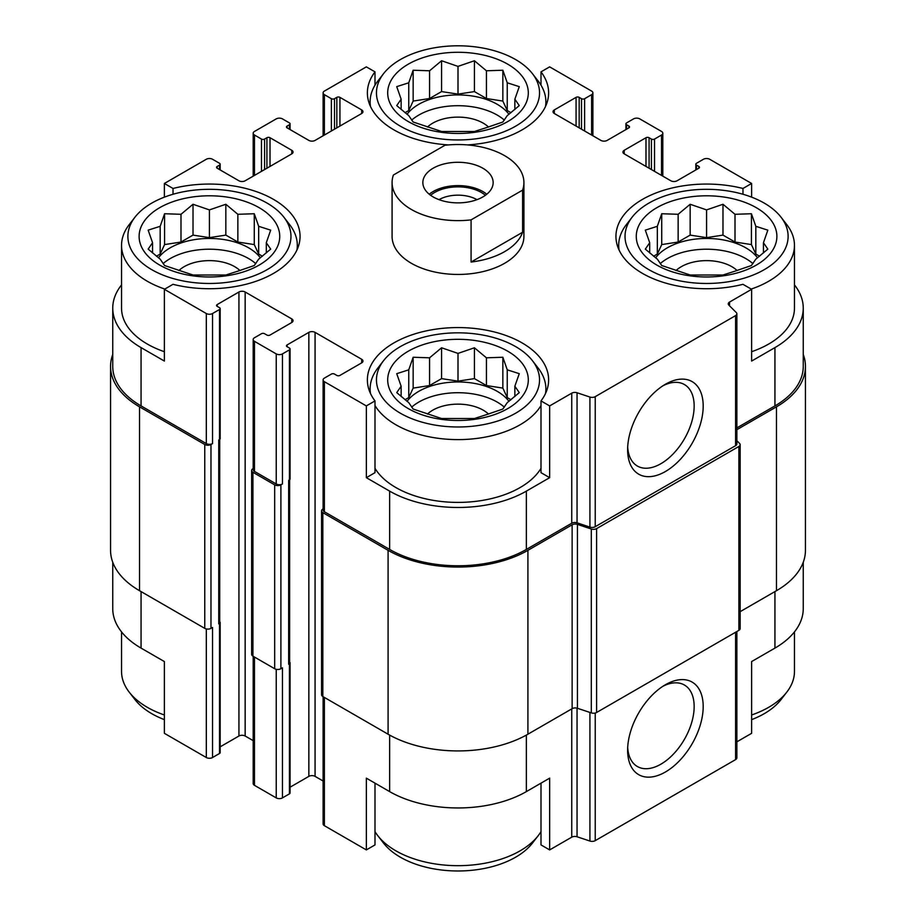 <?xml version="1.0" encoding="UTF-8"?>
<svg xmlns="http://www.w3.org/2000/svg" width="916" height="916" viewBox="0 0 916 916"><rect width="100%" height="100%" fill="white"/><g stroke="black" fill="none" stroke-linecap="round" stroke-linejoin="round"><path stroke-width="1.37" d="M660.253 263.613A55.475 32.026 180 0 1 752.895 263.613M757.543 257.831A55.475 32.026 0 0 0 745.807 247.824A55.475 32.026 0 0 0 655.604 257.831M411.685 407.116A55.475 32.026 180 0 1 504.315 407.116M508.964 401.345A55.475 32.026 0 0 0 497.228 391.338A55.475 32.026 0 0 0 407.036 401.345M163.105 263.613A55.475 32.026 180 0 1 255.747 263.613M260.396 257.831A55.475 32.026 0 0 0 248.648 247.824A55.475 32.026 0 0 0 158.457 257.831M411.685 120.099A55.475 32.026 180 0 1 504.315 120.099M508.964 114.317A55.475 32.026 0 0 0 497.228 104.309A55.475 32.026 0 0 0 407.036 114.317M781.016 217.172A81.547 47.082 180 0 1 752.815 275.166A81.547 47.082 180 0 1 648.917 269.682A81.547 47.082 180 0 1 632.132 217.172A81.547 47.082 180 0 1 706.58 189.314A81.547 47.082 180 0 1 781.016 217.172L786.798 224.649A87.879 50.735 180 0 1 794.458 245.362L794.458 308.154A87.879 50.735 180 0 1 751.624 351.71M736.865 427.898L774.936 405.914L774.936 347.611L751.624 361.064L751.624 289.307L742.968 284.315A90.627 52.327 180 0 1 615.941 236.385A90.627 52.327 180 0 1 742.968 188.467L751.624 183.475L751.624 197.146M774.936 347.611A96.672 55.819 0 0 0 803.252 308.154A96.672 55.819 0 0 0 794.458 284.899M803.252 562.298L803.252 608.636A96.672 55.819 0 0 1 774.936 648.104L751.624 661.558L751.624 733.315L736.865 741.834M742.968 188.467L742.968 194.261M579.175 127.862L579.175 97.359L581.511 98.71A2.198 1.271 0 0 0 584.614 98.71L591.61 94.669A4.397 2.542 0 0 0 592.892 92.882A4.397 2.542 0 0 0 591.61 91.085L549.657 66.868L541.001 71.86L541.001 85.177M448.508 144.911A90.627 52.327 180 0 1 367.373 92.882A90.627 52.327 180 0 1 374.999 71.86L366.343 66.868L324.39 91.085A4.397 2.542 0 0 0 323.108 92.882A4.397 2.542 0 0 0 324.39 94.669L331.386 98.71A2.198 1.271 0 0 0 334.489 98.71L336.825 97.359A2.198 1.271 0 0 1 339.928 97.359L361.683 109.92A4.397 2.542 0 0 1 362.965 111.718A4.397 2.542 0 0 1 361.683 113.504L315.07 140.411A4.397 2.542 0 0 1 308.852 140.411L287.109 127.862L287.109 126.064A2.198 1.271 0 0 0 286.456 126.958A2.198 1.271 0 0 0 287.109 127.862M374.999 71.86L374.999 85.177M541.001 468.339A87.879 50.735 180 0 1 395.861 487.541A87.879 50.735 180 0 1 374.999 468.339M541.001 400.91L541.001 472.679L549.657 477.671L526.356 491.125A96.672 55.819 0 0 1 389.644 491.125L366.343 477.671L374.999 472.679L374.999 400.91A90.627 52.327 180 0 1 367.373 379.9A90.627 52.327 180 0 1 458 327.573A90.627 52.327 180 0 1 548.627 379.9A90.627 52.327 180 0 1 541.001 400.91L549.657 405.914L549.657 477.671M121.542 284.899A96.672 55.819 0 0 0 112.748 308.154A96.672 55.819 0 0 0 141.064 347.611L164.376 361.064L164.376 289.307L206.318 313.524A4.397 2.542 0 0 0 212.535 313.524L219.519 309.494A2.198 1.271 0 0 0 220.172 308.6A2.198 1.271 0 0 0 219.519 307.696L217.195 306.356L217.195 304.559A2.198 1.271 0 0 0 216.554 305.452A2.198 1.271 0 0 0 217.195 306.356M164.376 351.71A87.879 50.735 180 0 1 147.281 344.027A87.879 50.735 180 0 1 121.542 308.154L121.542 245.362A87.879 50.735 180 0 1 129.202 224.649L134.984 217.172A81.547 47.082 180 0 1 209.421 189.314A81.547 47.082 180 0 1 283.868 217.172A81.547 47.082 180 0 1 255.667 275.166A81.547 47.082 180 0 1 151.77 269.682A81.547 47.082 180 0 1 134.984 217.172M366.343 477.671L366.343 405.914L374.999 400.91M374.999 783.157L374.999 844.918L366.343 849.911L366.343 778.153L389.644 791.607A96.672 55.819 0 0 0 526.356 791.607L526.356 735.079M541.001 783.157L541.001 844.918L549.657 849.911L549.657 778.153L526.356 791.607M219.714 439.428L219.714 622.537A3.298 1.901 0 0 1 218.752 623.876L219.519 623.43A2.198 1.271 0 0 0 220.172 622.537L220.172 752.597A2.198 1.271 0 0 1 219.519 753.49L212.535 757.532A4.397 2.542 0 0 1 206.318 757.532L164.376 733.315L164.376 661.558L141.064 648.104L141.064 591.587M164.376 197.146L164.376 183.475L173.032 188.467A90.627 52.327 180 0 1 300.059 236.385A90.627 52.327 180 0 1 173.032 284.315L164.376 289.307M173.032 188.467L173.032 194.261M290.074 787.21L308.852 776.367A4.397 2.542 0 0 1 315.07 776.367L315.07 332.371L361.683 359.278A4.397 2.542 0 0 1 362.965 361.064A4.397 2.542 0 0 1 361.683 362.862L339.928 375.423A2.198 1.271 0 0 1 336.825 375.423L334.489 374.072A2.198 1.271 0 0 0 331.386 374.072L324.39 378.113A4.397 2.542 0 0 0 323.108 379.9A4.397 2.542 0 0 0 324.39 381.697L366.343 405.914M323.108 379.9L323.108 509.96A4.397 2.542 0 0 0 324.39 511.758L389.644 549.428A96.672 55.819 0 0 0 526.356 549.428L571.744 523.231L571.744 393.17L549.657 405.914M729.548 305.818L729.548 302.062L751.624 289.307M774.936 405.914A96.672 55.819 0 0 0 803.252 366.446L803.252 308.154M751.624 183.475L709.682 159.258A4.397 2.542 0 0 0 703.465 159.258L696.481 163.288A2.198 1.271 0 0 0 695.828 164.182A2.198 1.271 0 0 0 696.481 165.086L698.805 166.426A2.198 1.271 0 0 1 699.446 167.33A2.198 1.271 0 0 1 698.805 168.223L677.061 180.784A4.397 2.542 0 0 1 670.844 180.784L624.231 153.865L624.231 150.281A4.397 2.542 0 0 0 622.949 152.079A4.397 2.542 0 0 0 624.231 153.865M270.014 166.426L270.014 137.721L291.769 150.281A4.397 2.542 0 0 1 293.051 152.079A4.397 2.542 0 0 1 291.769 153.865L245.156 180.784A4.397 2.542 0 0 1 238.939 180.784L217.195 168.223L217.195 166.426L219.519 165.086A2.198 1.271 0 0 0 220.172 164.182A2.198 1.271 0 0 0 219.519 163.288L212.535 159.258A4.397 2.542 0 0 0 206.318 159.258L164.376 183.475M112.748 308.154L112.748 366.446A96.672 55.819 0 0 0 141.064 405.914L206.318 443.584A4.397 2.542 0 0 0 212.535 443.584L212.535 313.524M523.918 182.57L523.918 236.385A65.918 38.06 180 0 1 483.224 271.548A65.918 38.06 180 0 1 411.387 263.304A65.918 38.06 180 0 1 392.082 236.385L392.082 182.57A65.918 38.06 180 0 1 393.399 175.025L444.924 145.278A65.918 38.06 180 0 1 504.613 155.663A65.918 38.06 180 0 1 523.918 182.57A65.918 38.06 180 0 1 522.601 190.127L471.076 219.874A65.918 38.06 180 0 1 392.082 182.57M624.231 150.281L645.986 137.721A2.198 1.271 0 0 1 649.089 137.721L651.425 139.072A2.198 1.271 0 0 0 654.528 139.072L661.524 135.03A4.397 2.542 0 0 0 662.806 133.244A4.397 2.542 0 0 0 661.524 131.446L639.769 118.885A4.397 2.542 0 0 0 633.551 118.885L626.567 122.927A2.198 1.271 0 0 0 625.926 123.82A2.198 1.271 0 0 0 626.567 124.725L628.891 126.064A2.198 1.271 0 0 1 629.544 126.958A2.198 1.271 0 0 1 628.891 127.862L607.148 140.411A4.397 2.542 0 0 1 600.93 140.411L554.317 113.504L554.317 109.92A4.397 2.542 0 0 0 553.035 111.718A4.397 2.542 0 0 0 554.317 113.504M554.317 109.92L576.072 97.359A2.198 1.271 0 0 1 579.175 97.359M541.001 71.86A90.627 52.327 180 0 1 548.627 92.882A90.627 52.327 180 0 1 467.492 144.911M287.109 126.064L289.433 124.725A2.198 1.271 0 0 0 290.074 123.82A2.198 1.271 0 0 0 289.433 122.927L282.449 118.885A4.397 2.542 0 0 0 276.231 118.885L254.476 131.446A4.397 2.542 0 0 0 253.194 133.244A4.397 2.542 0 0 0 254.476 135.03L261.472 139.072A2.198 1.271 0 0 0 264.575 139.072L266.911 137.721A2.198 1.271 0 0 1 270.014 137.721M217.195 166.426A2.198 1.271 0 0 0 216.554 167.33A2.198 1.271 0 0 0 217.195 168.223M217.195 304.559L238.939 291.998A4.397 2.542 0 0 1 245.156 291.998L291.769 318.905A4.397 2.542 0 0 1 293.051 320.703A4.397 2.542 0 0 1 291.769 322.501L270.014 335.061A2.198 1.271 0 0 1 266.911 335.061L264.575 333.71A2.198 1.271 0 0 0 261.472 333.71L254.476 337.752A4.397 2.542 0 0 0 253.194 339.538A4.397 2.542 0 0 0 254.476 341.336L276.231 353.897A4.397 2.542 0 0 0 282.449 353.897L289.433 349.855A2.198 1.271 0 0 0 290.074 348.962A2.198 1.271 0 0 0 289.433 348.057L287.109 346.717L287.109 344.92A2.198 1.271 0 0 0 286.456 345.824A2.198 1.271 0 0 0 287.109 346.717M287.109 344.92L308.852 332.371A4.397 2.542 0 0 1 315.07 332.371M571.744 523.231A4.397 2.542 0 0 1 577.046 522.818L577.046 392.758A4.397 2.542 0 0 0 571.744 393.17M577.046 392.758L589.927 397.052A4.397 2.542 0 0 0 595.228 396.651L735.582 315.619A4.397 2.542 0 0 0 736.865 313.822A4.397 2.542 0 0 0 736.281 312.562L728.85 305.12A4.397 2.542 0 0 1 728.254 303.86A4.397 2.542 0 0 1 729.548 302.062M740.151 611.67L776.482 590.694A98.871 57.078 0 0 0 805.439 550.333L805.439 366.446A98.871 57.078 0 0 0 803.252 354.481M323.108 508.918L322.833 509.067A4.397 2.542 0 0 0 321.55 510.865L321.55 694.74A4.397 2.542 0 0 0 322.833 696.538L388.086 734.208A98.871 57.078 0 0 0 527.914 734.208L572.134 708.675A4.397 2.542 0 0 1 577.435 708.274L591.301 712.888A4.397 2.542 0 0 0 596.602 712.488L738.868 630.357A4.397 2.542 0 0 0 740.151 628.559L740.151 444.684A4.397 2.542 0 0 0 739.567 443.413L736.865 440.71M112.748 354.481A98.871 57.078 0 0 0 110.561 366.446L110.561 550.333A98.871 57.078 0 0 0 139.518 590.694L204.76 628.365A4.397 2.542 0 0 0 210.978 628.365L212.535 627.471L212.535 757.532M253.194 468.545L252.931 468.706A4.397 2.542 0 0 0 251.637 470.503L251.637 654.379A4.397 2.542 0 0 0 252.931 656.165L274.674 668.726A4.397 2.542 0 0 0 280.891 668.726L282.449 667.833L282.449 797.893L289.433 793.851A2.198 1.271 0 0 0 290.074 792.958L290.074 662.898A2.198 1.271 0 0 0 289.628 662.131M218.752 623.876L218.752 440.001L219.519 439.554A2.198 1.271 0 0 0 220.172 438.661L220.172 308.6M289.433 793.851L289.433 663.791L288.654 664.249L288.654 480.362L289.433 479.915A2.198 1.271 0 0 0 290.074 479.022L290.074 348.962M577.046 522.818L589.927 527.112A4.397 2.542 0 0 0 595.228 526.711L735.582 445.68A4.397 2.542 0 0 0 736.865 443.882L736.865 313.822M665.405 471.522A53.437 30.846 120 0 0 703.19 406.074A53.437 30.846 120 0 0 665.405 384.262A53.437 30.846 120 0 0 627.62 449.71A53.437 30.846 120 0 0 665.405 471.522M110.561 366.446A98.871 57.078 0 0 0 139.518 406.819L204.76 444.489A4.397 2.542 0 0 0 210.978 444.489L212.535 443.584M220.172 746.838L238.939 736.006L238.939 291.998M253.194 740.643L245.156 736.006A4.397 2.542 0 0 0 238.939 736.006M253.194 339.538L253.194 469.599A4.397 2.542 0 0 0 254.476 471.397L276.231 483.957A4.397 2.542 0 0 0 282.449 483.957L282.449 353.897M251.637 470.503A4.397 2.542 0 0 0 252.931 472.29L274.674 484.85A4.397 2.542 0 0 0 280.891 484.85L282.449 483.957M315.07 776.367L323.108 781.005M321.55 510.865A4.397 2.542 0 0 0 322.833 512.651L388.086 550.333A98.871 57.078 0 0 0 527.914 550.333L572.134 524.799A4.397 2.542 0 0 1 577.435 524.387L591.301 529.013A4.397 2.542 0 0 0 596.602 528.612L738.868 446.47A4.397 2.542 0 0 0 740.151 444.684M736.865 429.684L776.482 406.819A98.871 57.078 0 0 0 805.439 366.446M288.654 664.249A3.298 1.901 0 0 0 289.628 662.898L289.628 479.789M220.172 622.537A2.198 1.271 0 0 0 219.714 621.758M289.433 663.791A2.198 1.271 0 0 0 290.074 662.898M323.108 696.687L323.108 823.908A4.397 2.542 0 0 0 324.39 825.694L366.343 849.911M549.657 849.911L571.744 837.167L571.744 708.892M736.865 631.502L736.865 757.83A4.397 2.542 0 0 1 735.582 759.616L595.228 840.648A4.397 2.542 0 0 1 589.927 841.048L577.046 836.766A4.397 2.542 0 0 0 571.744 837.167M665.405 772.005A53.437 30.846 120 0 0 703.19 706.568A53.437 30.846 120 0 0 665.405 684.744A53.437 30.846 120 0 0 627.62 750.193A53.437 30.846 120 0 0 665.405 772.005M112.748 562.298L112.748 608.636A96.672 55.819 0 0 0 141.064 648.104M253.194 656.325L253.194 783.535A4.397 2.542 0 0 0 254.476 785.333L276.231 797.893A4.397 2.542 0 0 0 282.449 797.893M627.689 446.974A47.048 27.159 120 0 0 637.364 466.038A47.048 27.159 120 0 0 660.894 463.702A47.048 27.159 120 0 0 691.626 422.242A47.048 27.159 120 0 0 684.412 384.537A47.048 27.159 120 0 0 663.07 385.693M627.689 747.456A47.048 27.159 120 0 0 637.364 766.52A47.048 27.159 120 0 0 660.894 764.184A47.048 27.159 120 0 0 691.626 722.724A47.048 27.159 120 0 0 684.412 685.019A47.048 27.159 120 0 0 663.07 686.176M159.716 265.09A70.303 40.59 180 0 1 191.226 197.18A70.303 40.59 180 0 1 277.342 246.896A70.303 40.59 180 0 1 159.716 265.09M164.788 289.067A87.879 50.735 180 0 1 147.281 281.235A87.879 50.735 180 0 1 121.542 245.362M283.868 217.172L289.651 224.649A87.879 50.735 180 0 1 297.311 245.362A87.879 50.735 180 0 1 296.944 249.988M160.174 226.309L148.163 230.156L152.56 242.729L148.163 249.118L160.174 259.148L164.582 265.526L193.013 275.006L225.84 275.006L237.862 271.159L254.27 265.526L258.667 259.148L270.689 249.118L266.293 242.729L270.689 230.156L258.667 226.309L254.27 213.737L237.862 214.298L225.84 204.268L209.421 209.901L193.013 204.268L180.99 214.298L164.582 213.737L160.174 226.309L160.174 254.064L156.43 256.228M178.895 270.552A35.701 20.61 180 0 1 239.958 270.552M400.338 413.196A81.547 47.082 180 0 1 383.564 360.686A81.547 47.082 180 0 1 458 332.829A81.547 47.082 180 0 1 532.436 360.686A81.547 47.082 180 0 1 504.247 418.681A81.547 47.082 180 0 1 400.338 413.196M408.284 408.605A70.303 40.59 180 0 1 439.806 340.695A70.303 40.59 180 0 1 525.91 390.411A70.303 40.59 180 0 1 408.284 408.605M541.001 405.548A87.879 50.735 180 0 1 395.861 424.749A87.879 50.735 180 0 1 374.999 405.548M370.476 393.502A87.879 50.735 180 0 1 370.121 388.876A87.879 50.735 180 0 1 377.77 368.163L383.564 360.686M532.436 360.686L538.23 368.163A87.879 50.735 180 0 1 545.879 388.876A87.879 50.735 180 0 1 545.524 393.502M408.754 369.824L396.731 373.671L401.139 386.243L396.731 392.62L408.754 402.651L413.15 409.04L441.581 418.52L474.419 418.52L486.43 414.673L502.85 409.04L507.246 402.651L519.269 392.62L514.861 386.243L519.269 373.671L507.246 369.824L502.85 357.251L486.43 357.812L474.419 347.782L458 353.404L441.581 347.782L429.57 357.812L413.15 357.251L408.754 369.824L408.754 397.578L404.998 399.742M427.474 414.066A35.701 20.61 180 0 1 488.526 414.066M164.376 714.984A87.879 50.735 180 0 1 147.281 707.301A87.879 50.735 180 0 1 129.202 692.13A87.879 50.735 180 0 1 121.542 671.417L121.542 631.88M164.376 719.633A81.547 47.082 180 0 1 151.77 713.678A81.547 47.082 180 0 1 134.984 699.606L129.202 692.13M541.001 831.613A87.879 50.735 180 0 1 538.23 835.644A87.879 50.735 180 0 1 395.861 850.815A87.879 50.735 180 0 1 377.77 835.644A87.879 50.735 180 0 1 374.999 831.613M538.23 835.644L532.436 843.121A81.547 47.082 180 0 1 400.338 857.193A81.547 47.082 180 0 1 383.564 843.121L377.77 835.644M400.338 126.168A81.547 47.082 180 0 1 383.564 73.658A81.547 47.082 180 0 1 458 45.8A81.547 47.082 180 0 1 532.436 73.658A81.547 47.082 180 0 1 504.247 131.652A81.547 47.082 180 0 1 400.338 126.168M408.284 121.576A70.303 40.59 180 0 1 439.806 53.666A70.303 40.59 180 0 1 525.91 103.382A70.303 40.59 180 0 1 408.284 121.576M370.476 106.474A87.879 50.735 180 0 1 370.121 101.848A87.879 50.735 180 0 1 377.77 81.135L383.564 73.658M532.436 73.658L538.23 81.135A87.879 50.735 180 0 1 545.879 101.848A87.879 50.735 180 0 1 545.524 106.474M656.864 265.09A70.303 40.59 180 0 1 688.374 197.18A70.303 40.59 180 0 1 774.489 246.896A70.303 40.59 180 0 1 656.864 265.09M619.056 249.988A87.879 50.735 180 0 1 618.689 245.362A87.879 50.735 180 0 1 626.349 224.649L632.132 217.172M794.458 245.362A87.879 50.735 180 0 1 751.212 289.067M794.458 631.88L794.458 671.417A87.879 50.735 180 0 1 786.798 692.13A87.879 50.735 180 0 1 751.624 714.984M786.798 692.13L781.016 699.606A81.547 47.082 180 0 1 751.624 719.633M408.754 82.795L396.731 86.642L401.139 99.214L396.731 105.603L408.754 115.634L413.15 122.011L441.581 131.492L474.419 131.492L486.43 127.645L502.85 122.011L507.246 115.634L519.269 105.603L514.861 99.214L519.269 86.642L507.246 82.795L502.85 70.234L486.43 70.784L474.419 60.754L458 66.387L441.581 60.754L429.57 70.784L413.15 70.234L408.754 82.795L408.754 110.55L404.998 112.714M427.474 127.038A35.701 20.61 180 0 1 488.526 127.038M657.333 226.309L645.311 230.156L649.707 242.729L645.311 249.118L657.333 259.148L661.73 265.526L690.16 275.006L722.987 275.006L735.01 271.159L751.418 265.526L755.826 259.148L767.837 249.118L763.44 242.729L767.837 230.156L755.826 226.309L751.418 213.737L735.01 214.298L722.987 204.268L706.58 209.901L690.16 204.268L678.138 214.298L661.73 213.737L657.333 226.309L657.333 254.064L653.577 256.228M676.042 270.552A35.701 20.61 180 0 1 737.105 270.552M514.861 109.496L514.861 99.214M510.991 112.714L507.246 110.55L507.246 82.795M507.246 110.55L502.85 101.069L502.85 70.234M502.85 101.069L486.43 98.527L486.43 70.784M486.43 98.527L474.419 91.589L474.419 60.754M474.419 91.589L458 94.13L458 66.387M458 94.13L441.581 91.589L441.581 60.754M441.581 91.589L429.57 98.527L429.57 70.784M429.57 98.527L413.15 101.069L413.15 70.234M413.15 101.069L408.754 110.55M401.139 109.496L401.139 99.214M266.293 252.999L266.293 242.729M262.423 256.228L258.667 254.064L258.667 226.309M258.667 254.064L254.27 244.583L254.27 213.737M254.27 244.583L237.862 242.042L237.862 214.298M237.862 242.042L225.84 235.103L225.84 204.268M225.84 235.103L209.421 237.645L209.421 209.901M209.421 237.645L193.013 235.103L193.013 204.268M193.013 235.103L180.99 242.042L180.99 214.298M180.99 242.042L164.582 244.583L164.582 213.737M164.582 244.583L160.174 254.064M152.56 253.011L152.56 242.729M514.861 396.514L514.861 386.243M510.991 399.742L507.246 397.578L507.246 369.824M507.246 397.578L502.85 388.098L502.85 357.251M502.85 388.098L486.43 385.556L486.43 357.812M486.43 385.556L474.419 378.617L474.419 347.782M474.419 378.617L458 381.159L458 353.404M458 381.159L441.581 378.617L441.581 347.782M441.581 378.617L429.57 385.556L429.57 357.812M429.57 385.556L413.15 388.098L413.15 357.251M413.15 388.098L408.754 397.578M401.139 396.514L401.139 386.243M763.44 252.999L763.44 242.729M759.57 256.228L755.826 254.064L755.826 226.309M755.826 254.064L751.418 244.583L751.418 213.737M751.418 244.583L735.01 242.042L735.01 214.298M735.01 242.042L722.987 235.103L722.987 204.268M722.987 235.103L706.58 237.645L706.58 209.901M706.58 237.645L690.16 235.103L690.16 204.268M690.16 235.103L678.138 242.042L678.138 214.298M678.138 242.042L661.73 244.583L661.73 213.737M661.73 244.583L657.333 254.064M649.707 253.011L649.707 242.729M482.858 196.929A35.151 20.301 180 0 1 444.546 201.325A35.151 20.301 180 0 1 422.849 182.57A35.151 20.301 180 0 1 458 162.281A35.151 20.301 180 0 1 493.151 182.57A35.151 20.301 180 0 1 482.858 196.929M522.601 190.127L522.601 232.275A65.918 38.06 180 0 1 471.076 262.033L471.076 219.874M522.601 232.275L471.076 262.033M429.226 194.238A35.151 20.301 180 0 1 486.774 194.238M430.623 195.303A32.953 19.03 180 0 1 485.377 195.303M439.027 199.654A27.011 15.595 180 0 1 476.973 199.654M324.39 511.758L324.39 381.697M389.644 549.428L389.644 491.125M526.356 549.428L526.356 491.125M141.064 405.914L141.064 347.611M206.318 443.584L206.318 313.524M589.927 527.112L589.927 397.052M595.228 526.711L595.228 396.651M735.582 445.68L735.582 315.619M696.481 169.563L696.481 165.086M698.805 168.223L698.805 166.426M645.986 166.426L645.986 137.721M649.089 168.223L649.089 137.721M651.425 169.563L651.425 139.072M654.528 171.361L654.528 139.072M661.524 175.403L661.524 135.03M626.567 129.202L626.567 124.725M628.891 127.862L628.891 126.064M576.072 126.064L576.072 97.359M581.511 129.202L581.511 98.71M584.614 130.999L584.614 98.71M591.61 135.03L591.61 94.669M324.39 135.03L324.39 94.669M331.386 130.999L331.386 98.71M334.489 129.202L334.489 98.71M336.825 127.862L336.825 97.359M339.928 126.064L339.928 97.359M361.683 113.504L361.683 109.92M289.433 129.202L289.433 124.725M254.476 175.403L254.476 135.03M261.472 171.361L261.472 139.072M264.575 169.563L264.575 139.072M266.911 168.223L266.911 137.721M291.769 153.865L291.769 150.281M219.519 169.563L219.519 165.086M210.978 628.365L210.978 444.489M219.519 753.49L219.519 623.43M219.519 439.554L219.519 309.494M245.156 736.006L245.156 291.998M291.769 322.501L291.769 318.905M254.476 471.397L254.476 341.336M276.231 483.957L276.231 353.897M280.891 668.726L280.891 484.85M289.433 479.915L289.433 349.855M308.852 776.367L308.852 332.371M361.683 362.862L361.683 359.278M322.833 696.538L322.833 512.651M388.086 734.208L388.086 550.333M527.914 734.208L527.914 550.333M572.134 708.675L572.134 524.799M577.435 708.274L577.435 524.387M591.301 712.888L591.301 529.013M596.602 712.488L596.602 528.612M738.868 630.357L738.868 446.47M776.482 590.694L776.482 406.819M139.518 590.694L139.518 406.819M204.76 628.365L204.76 444.489M218.752 621.185L218.752 440.001M252.931 656.165L252.931 472.29M274.674 668.726L274.674 484.85M288.654 661.558L288.654 480.362M324.39 825.694L324.39 697.431M389.644 791.607L389.644 735.079M577.046 836.766L577.046 708.16M589.927 841.048L589.927 712.43M595.228 840.648L595.228 713.026M735.582 759.616L735.582 632.246M774.936 648.104L774.936 591.587M206.318 757.532L206.318 628.948M254.476 785.333L254.476 657.07M276.231 797.893L276.231 669.31M695.828 169.941L695.828 164.182M662.806 176.135L662.806 133.244M625.926 129.58L625.926 123.82M592.892 135.774L592.892 92.882M323.108 135.774L323.108 92.882M290.074 129.58L290.074 123.82M253.194 176.135L253.194 133.244M220.172 169.941L220.172 164.182M297.311 245.362L297.311 249.175M370.121 388.876L370.121 392.689M545.879 388.876L545.879 392.689M370.121 101.848L370.121 105.661M545.879 101.848L545.879 105.661M618.689 245.362L618.689 249.175"/></g></svg>
